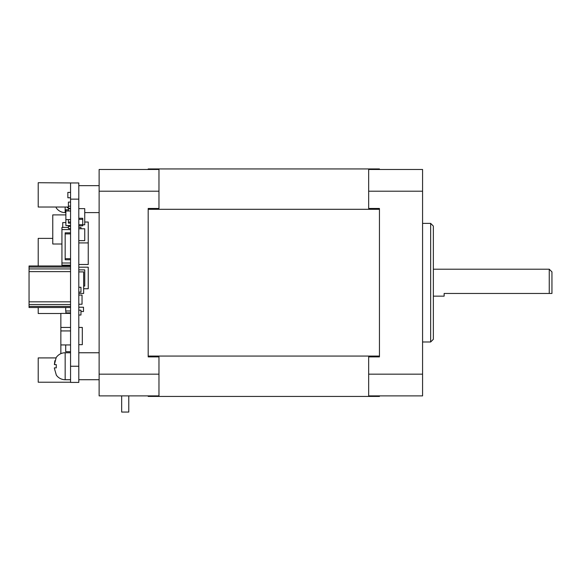 <?xml version="1.0" encoding="UTF-8"?>
<svg xmlns="http://www.w3.org/2000/svg" width="581" height="581" viewBox="0 0 581 581"><rect width="100%" height="100%" fill="white"/><g stroke="black" fill="none" stroke-linecap="round" stroke-linejoin="round"><path stroke-width="0.87" d="M65.166 207.025L65.166 212.602L65.871 212.602M65.166 212.602A10.785 10.785 0 0 1 56.175 207.773M99.126 185.651L78.805 185.651M99.126 212.602L84.739 212.602M70.555 352.761L65.166 352.761L65.166 379.72L70.555 379.72M65.166 352.761A10.785 10.785 0 0 0 56.175 357.598L54.389 364.621L56.277 364.621L56.277 367.86L54.389 367.86L54.389 368.398L56.277 374.883M65.166 379.72A10.785 10.785 0 0 1 56.175 374.883M99.126 352.761L78.805 352.761M99.126 379.72L78.805 379.72M551.95 293.463L549.256 293.463L551.95 293.463L551.95 271.901L549.256 269.206L433.353 269.206M433.353 296.157L444.138 296.157L444.138 293.463L549.256 293.463L549.256 269.206M430.659 223.387L433.353 226.082L433.353 339.289L430.659 341.984L430.659 223.387L422.576 223.387M430.659 341.984L422.576 341.984M121.661 395.886L121.661 412.06L128.779 412.06L128.779 395.886M99.126 374.164L158.969 374.164L158.969 395.886L99.126 395.886L99.126 169.478L158.969 169.478L148.184 169.478L148.184 168.94L379.444 168.94L379.444 169.478M99.126 191.2L158.969 191.2L158.969 169.478M158.969 374.164L158.969 356.894L148.184 356.894L148.184 356.066L379.444 356.066L379.444 356.894L368.666 356.894L368.666 395.886L379.444 395.886L379.444 396.431L148.184 396.431L148.184 395.886M368.666 191.2L422.576 191.2L422.576 169.478L368.666 169.478L368.666 208.47L379.444 208.47L379.444 209.305L148.184 209.305L148.184 208.47L158.969 208.47L158.969 191.2M148.184 209.305L148.184 356.066M422.576 191.2L422.576 395.886L368.666 395.886M379.444 209.305L379.444 356.066M422.576 374.164L368.666 374.164M55.101 364.621L54.389 364.621L54.832 360.721M54.389 368.398L54.389 367.86L56.277 367.86L56.277 364.621L54.389 364.621M54.389 367.86L54.839 367.86M70.555 306.405L29.05 306.405L29.05 307.48M78.805 225.813L82.742 225.813L82.742 218.267L78.805 218.267M78.805 199.13L78.805 182.957L70.555 182.957L70.555 382.414L78.805 382.414L78.805 199.13L70.555 199.13M78.805 264.493L88.239 264.493L88.239 242.923L78.805 242.923M78.805 269.882L84.739 269.882L84.739 286.055L83.657 286.055M78.805 344.678L82.313 344.678L82.313 327.43L78.805 327.43M78.805 287.268L80.962 287.268L80.962 292.12L78.805 292.12M78.805 295.083L82.037 295.083L82.037 304.248L78.805 304.248M78.805 228.776L84.739 228.776L84.739 240.636L78.805 240.636M78.805 271.901L83.657 271.901L83.657 293.463L78.805 293.463M78.805 208.63L84.739 208.63L84.739 224.803L82.742 224.803M78.805 267.187L88.239 267.187L88.239 288.75L83.657 288.75M78.805 310.174L80.962 310.174L80.962 315.025L78.805 315.025M78.805 227.425L80.962 227.425L80.962 228.776M88.239 242.923L88.239 222.036L84.739 222.036M78.805 307.211L83.497 307.211L83.497 311.525L80.962 311.525M70.555 182.957L38.215 182.717L38.215 207.025L68.405 207.025M68.405 209.777L65.871 209.777L65.871 210.99L70.555 210.99M70.555 219.611L65.871 219.611L65.871 225.544L70.555 225.544M65.871 210.99L65.871 219.611M70.555 312.868L65.871 312.868L65.871 313.413M70.555 228.507L68.405 228.507L68.405 226.35L70.555 226.35M61.935 244.005L52.769 244.005L52.769 214.897L65.871 214.897M70.555 208.288L68.405 208.288L68.405 206.139L70.555 206.139M68.405 219.611L68.405 223.119L70.555 223.119M70.555 271.632L29.05 271.632L29.05 301.822L70.555 301.822M70.555 310.988L65.704 310.988L65.704 307.523M70.555 233.896L65.166 233.896L65.166 232.821L70.555 232.821M70.555 259.772L65.166 259.772L65.166 233.896M68.405 225.544L68.405 226.35M70.555 197.78L67.861 197.78L67.861 192.391L70.555 192.391M70.555 202.094L68.405 202.094L68.405 206.139M70.555 265.161L61.935 265.161L61.935 263.004L70.555 263.004M70.555 229.582L61.935 229.582L61.935 263.004M61.935 229.582L61.935 227.425L68.405 227.425M68.405 207.751L67.323 207.751L67.323 207.025M63.009 265.161L63.009 265.975M68.405 222.036L70.555 222.036M70.555 208.833L68.405 208.833L68.405 210.99M65.871 222.574L62.741 222.574L62.741 227.425M60.852 313.508L38.215 313.508L38.215 307.523M52.769 238.377L38.215 238.377L38.215 265.975M56.066 357.918L38.215 357.918L38.215 382.218L70.555 382.218M70.555 313.413L60.852 313.413L60.852 327.43L70.555 327.43M70.555 330.93L60.852 330.93L60.852 344.947L70.555 344.947M60.852 327.43L60.852 330.93M60.852 344.947L60.852 353.662M65.871 310.988L65.871 312.868M29.05 301.822L29.05 304.517L70.555 304.517M29.05 306.405L29.05 304.517M29.05 271.632L29.05 267.049L70.555 267.049M70.555 265.975L29.05 265.975L29.05 267.049M70.555 268.938L29.05 268.938M82.742 219.342L78.805 219.342M78.805 224.731L82.742 224.731M65.704 344.947L65.704 351.687L70.555 351.687M70.555 366.241L78.805 366.241M70.555 258.698L65.166 258.698M70.555 307.523L29.05 307.523"/></g></svg>
